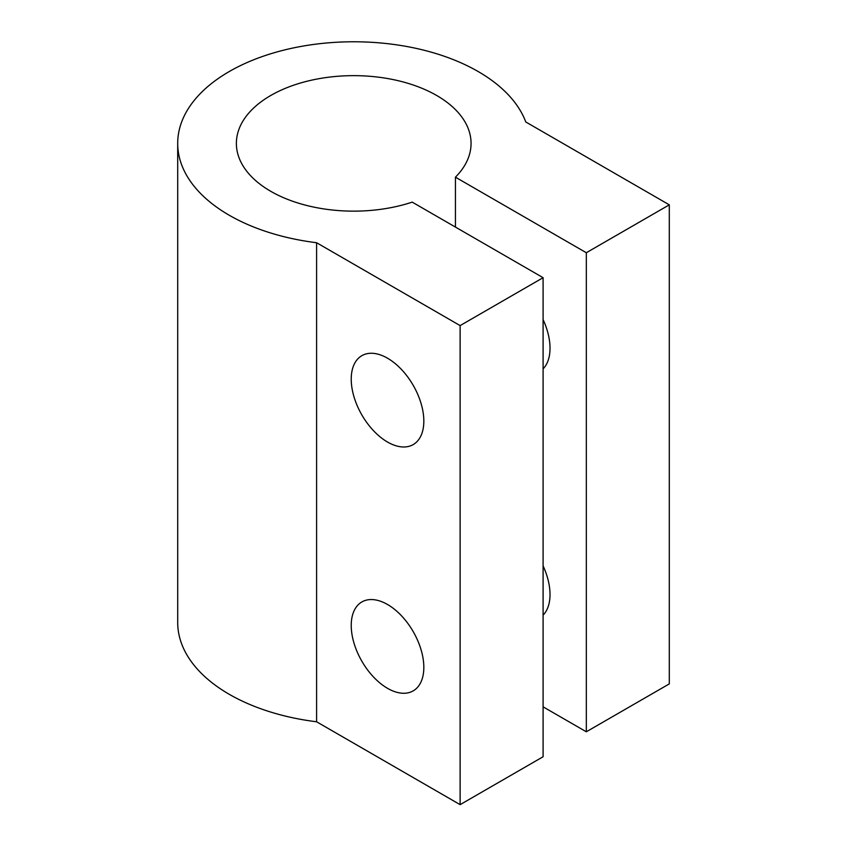 <?xml version="1.0" encoding="UTF-8"?>
<svg xmlns="http://www.w3.org/2000/svg" width="847" height="847" viewBox="0 0 847 847"><rect width="100%" height="100%" fill="white"/><g stroke="black" fill="none" stroke-linecap="round" stroke-linejoin="round"><path stroke-width="1.27" d="M455.442 227.081L455.442 177.171A117.341 67.749 0 0 0 471.059 143.397A117.341 67.749 0 0 0 353.718 75.648A117.341 67.749 0 0 0 236.377 143.397A117.341 67.749 0 0 0 412.214 202.126L543.096 277.689L543.096 756.742L460.122 804.65L316.598 721.782A176.017 101.619 0 0 1 177.701 622.45L177.701 143.397A176.017 101.619 0 0 0 316.598 242.729L316.598 721.782M543.096 319.605A51.339 29.645 60 0 1 543.096 368.847M543.096 565.891A51.339 29.645 60 0 1 543.096 615.134M543.096 706.832L586.325 731.787L669.299 683.889L669.299 204.836L586.325 252.734L586.325 731.787M455.442 177.171L586.325 252.734M177.701 143.397A176.017 101.619 0 0 1 335.052 42.35A176.017 101.619 0 0 1 525.775 121.968L669.299 204.836M423.828 421.086A51.339 29.645 -120 0 0 401.414 369.419A51.339 29.645 -120 0 0 361.86 355.666A51.339 29.645 -120 0 0 361.86 414.945A51.339 29.645 -120 0 0 413.188 444.59A51.339 29.645 -120 0 0 423.828 421.086M423.828 667.372A51.339 29.645 -120 0 0 401.414 615.705A51.339 29.645 -120 0 0 361.86 601.952A51.339 29.645 -120 0 0 361.86 661.232A51.339 29.645 -120 0 0 413.188 690.877A51.339 29.645 -120 0 0 423.828 667.372M316.598 242.729L460.122 325.597L460.122 804.65M460.122 325.597L543.096 277.689"/></g></svg>
